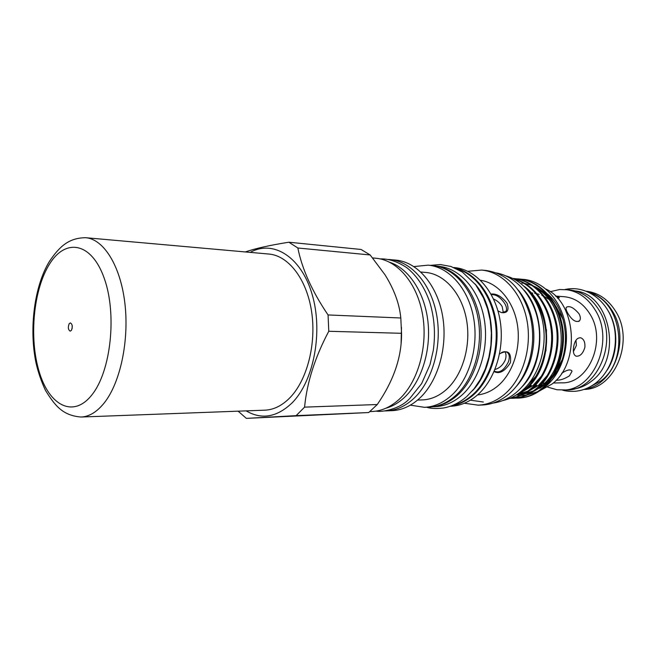 <?xml version="1.0" encoding="UTF-8"?>
<svg xmlns="http://www.w3.org/2000/svg" width="656" height="656" viewBox="0 0 656 656"><rect width="100%" height="100%" fill="white"/><g stroke="black" fill="none" stroke-linecap="round" stroke-linejoin="round"><path stroke-width="0.98" d="M289.87 397.79C282.055 405.679 273.716 409.803 264.86 410.172L81.065 417.027C89.208 416.683 96.924 411.993 104.206 402.956C120.31 382.792 129.339 340.53 124.861 303.113C120.45 265.647 103.615 239.079 85.706 237.71L268.894 254.044C288.394 255.61 306.639 278.956 311.567 311.37C316.561 343.744 307.147 380.193 289.87 397.79M69.208 323.67L70.413 322.9C72.472 324.302 72.791 326.795 71.389 330.403L70.2 331.157C68.134 329.771 67.806 327.27 69.208 323.67M583.996 389.443C614.492 389.648 634.967 341.145 615.656 311.338C608.26 299.472 598.551 292.781 586.53 291.248M585.357 388.942C613.868 384.99 630.424 339.152 612.425 311.141C606.16 300.924 597.977 294.478 587.874 291.805M575.32 290.969C610.654 294.06 622.856 358.84 591.466 381.202C585.71 385.736 579.478 388.385 572.778 389.139M591.007 293.371C622.478 302.736 629.268 360.759 600.773 381.029L588.571 387.548M547.744 387.13L557.051 389.771L566.341 389.943C597.354 391.115 618.854 341.128 599.158 310.354C591.474 297.922 581.396 291.084 568.932 289.829L559.642 289.526L550.212 291.682M562.405 390.049C593.442 391.238 614.975 341.022 595.263 310.124C587.563 297.644 577.477 290.772 565.005 289.517C584.422 285.016 605.176 298.439 612.442 320.423C619.887 342.383 612.843 369.451 596.279 382.628M555.927 296.282L559.42 297.627L557.559 298.218M579.076 313.847C580.601 316.774 580.757 319.078 579.56 320.759C575.968 322.809 572.048 320.3 567.793 313.24C566.202 310.452 565.71 308.468 566.308 307.287C569.572 305.466 573.82 307.648 579.076 313.847M573.418 351.583L576.403 345.409L575.968 340.267M584.881 347.286C583.045 353.543 580.125 356.511 576.107 356.183C573.705 355.06 572.877 352.026 573.598 347.081C574.713 340.694 577.075 337.594 580.699 337.783C583.84 339.037 585.234 342.202 584.881 347.286M561.659 373.33C567.219 369.64 570.671 368.951 572.024 371.271L569.465 375.806C564.439 378.979 560.019 380.439 556.206 380.168M553.246 383.014L561.749 382.842C588.465 384.022 607.005 341.005 590.179 314.454C583.545 303.63 574.812 297.701 563.98 296.684L555.501 296.077M250.248 252.38C273.019 239.555 301.014 256.488 312.059 294.118C323.318 331.567 313.863 381.161 292.018 402.964C276.906 417.282 261.613 419.914 246.148 410.869M238.3 411.32L246.353 418.372L296.11 415.65L304.573 407.138C306.926 382.522 314.995 357.241 328.779 331.272L328.057 314.946C312.174 291.543 302.104 269.222 297.849 248.001L288.878 242.22C270.018 245.188 255.487 248.435 245.303 251.945M372.657 257.939L376.044 258.259C397.364 260.104 417.241 283.171 422.636 314.921C428.097 346.639 417.913 382.202 399.094 399.397C390.673 407.023 381.669 411.058 372.083 411.501L369.918 411.591M328.779 331.272L401.554 333.305C401.751 355.47 394.707 377.618 380.423 399.758L377.266 404.522L368.721 412.542L246.353 418.372M385.908 408.212C392.37 406.408 398.446 402.907 404.137 397.708C421.242 382.054 431.222 350.985 427.95 321.702C424.694 292.404 408.77 268.542 389.68 262.261M413.961 266.582L428.13 265.147C448.942 266.926 468.294 288.361 473.583 317.75C478.946 347.098 469.138 380.004 450.869 396.003C442.652 403.128 433.846 406.9 424.448 407.319L410.377 405.154M428.13 265.147L432.566 265.557C453.378 267.336 472.722 288.689 478.019 317.947C483.382 347.172 473.583 379.931 455.313 395.871C447.105 402.964 438.298 406.72 428.901 407.138L424.448 407.319M420.89 272.035L425.58 272.429C444.284 273.905 461.652 293.076 466.457 319.374C471.32 345.63 462.66 375.15 446.318 389.615C438.864 396.15 430.853 399.586 422.284 399.914L417.577 400.07M388.582 259.473L395.929 260.129C417.273 261.974 437.167 284.663 442.579 315.831C448.056 346.958 437.888 381.858 419.069 398.758C410.648 406.253 401.636 410.221 392.034 410.664L384.67 410.943M390.156 259.587C411.492 261.432 431.386 284.228 436.789 315.569C442.259 346.868 432.091 381.964 413.272 398.946C404.85 406.482 395.839 410.467 386.236 410.91M432.821 406.769L435.125 406.679C444.497 406.261 453.28 402.538 461.463 395.502C479.667 379.701 489.425 347.229 484.079 318.275C478.79 289.28 459.512 268.099 438.757 266.336L436.461 266.123M434.116 406.556C442.267 405.449 449.901 401.808 457.019 395.634C474.698 380.201 484.497 348.992 480.044 320.481C475.633 291.945 457.814 270.026 437.741 266.402M452.771 405.334C459.667 403.752 466.129 400.373 472.164 395.174C489.286 380.398 499.077 351.026 495.485 323.547C491.918 296.061 475.592 273.946 456.305 268.591M454.715 267.878C474.6 272.068 491.967 293.913 496.108 321.899C500.29 349.861 490.475 380.226 472.951 395.33C466.17 401.136 458.905 404.686 451.148 405.966M453.845 267.517L454.419 267.566C475.223 269.345 494.542 290.288 499.831 318.931C505.194 347.532 495.444 379.586 477.215 395.199C469.015 402.153 460.225 405.843 450.836 406.253L450.254 406.277M480.504 280.268C497.797 282.834 513.254 300.587 517.264 323.892C521.307 347.172 513.181 372.87 498.125 385.695C491.754 391.074 484.891 394.149 477.535 394.92M494.968 369.476C499.446 368.262 502.865 365.121 505.235 360.054C506.358 356.766 506.268 353.978 504.948 351.698M501.504 352.575C504.062 351.354 506.12 351.411 507.678 352.739C509.564 354.748 509.786 357.832 508.343 361.989C504.038 370.435 499.355 373.469 494.288 371.107M494.066 371.616C499.437 374.314 504.882 371.329 510.409 362.67C511.491 352.395 507.949 349.435 499.774 353.781M503.324 312.781L502.201 306.647C500.126 303.17 497.232 300.62 493.525 298.997M491.295 294.618C496.239 294.364 500.823 297.504 505.038 304.031C506.645 307.123 506.965 309.558 505.989 311.321L501.791 312.674M497.945 310.887L501.455 312.584C507.498 313.347 509.351 310.206 507.006 303.187C501.717 296.455 496.379 293.412 490.991 294.068M467.785 271.289L481.611 270.075C502.373 271.855 521.635 292.281 526.924 320.153C532.278 347.983 522.586 379.16 504.423 394.379C496.264 401.152 487.49 404.744 478.117 405.162L464.374 403.235M478.117 405.162L482.39 404.99C491.754 404.572 500.52 400.996 508.679 394.248C517.814 386.433 524.529 375.822 528.826 362.424C533.5 346.852 533.902 331.165 530.048 315.38C521.881 288.443 507.154 273.478 485.866 270.461L481.611 270.075M502.849 400.537C509.458 399.094 515.649 395.978 521.413 391.206C537.658 377.692 546.866 350.993 543.414 326.032C539.986 301.063 524.464 280.899 506.071 275.963M518.88 394.166L520.7 394.207M518.232 394.256L522.922 394.125M523.906 394.043L530.86 392.583M532.721 391.927L544.045 385.162L553.361 374.51M495.633 294.462L495.075 294.979M519.806 394.248L523.217 393.961M524.374 393.789L533.271 390.984M535.952 389.607L542.258 385.195C569.408 364.31 567.112 305.958 537.346 288.878M518.297 394.223L525.226 392.805M527.08 392.165L538.617 385.277L547.563 375.158M518.74 393.985L527.596 391.247M530.261 389.885L536.805 385.318M518.781 393.256L519.527 393.034M521.372 392.403L533.131 385.4L541.692 375.798M520.151 392.222L521.856 391.501M524.497 390.172L531.303 385.441M526.161 386.687L535.763 376.429M554.812 305.786C549.072 296.348 542.127 289.821 533.976 286.205M532.057 285.409L524.866 283.433M523.841 283.277L521.914 283.064M552.073 346.95L552.393 333.929M545.964 350.894L546.481 329.689M556.977 369.213L562.044 360.005M563.086 319.505L555.985 306.45M553.746 303.818L553.328 303.375M548.646 299.234L544.644 296.684M543.283 295.987L541.831 295.323M539.191 294.355L537.092 293.773M536.083 293.552L534.714 293.314M532.787 293.084L531.188 293.002M516.141 278.808L518.461 278.939C537.461 280.317 555.566 298.218 561.003 323.236C566.39 346.507 557.715 375.683 541.758 388.508C534.665 394.461 526.735 397.667 517.953 398.118L515.641 398.126M517.953 398.118L518.814 398.085C527.596 397.634 535.526 394.436 542.619 388.483C558.576 375.675 567.243 346.524 561.856 323.269C556.427 298.275 538.322 280.391 519.322 279.013L518.461 278.939M524.767 286.852C536.944 297.381 543.947 312.264 545.784 331.493C548.137 352.944 539.052 377.872 525.161 388.926L517.182 394.371M514.632 395.953L526.046 388.91C553.73 367.171 553.721 307.541 524.275 286.393M514.329 279.243C531.483 283.556 547.448 303.466 550.827 327.155C554.558 349.615 545.685 376.733 530.753 388.787C524.57 394.043 517.658 397.2 510.007 398.258M509.802 398.348C517.855 397.479 525.128 394.289 531.639 388.762C546.784 376.528 555.624 348.91 551.557 326.245C547.76 302.203 531.303 282.662 513.755 278.939M512.754 278.447L512.959 278.464C531.983 279.841 550.105 297.84 555.55 322.998C560.946 346.401 552.262 375.749 536.288 388.647C529.187 394.633 521.249 397.856 512.467 398.307L510.13 398.315M512.467 398.307L513.336 398.282C522.119 397.823 530.064 394.609 537.157 388.623C553.131 375.74 561.807 346.417 556.419 323.039C550.974 297.898 532.852 279.915 513.837 278.538L512.959 278.464M545.915 289.066C576.517 302.81 580.683 362.842 552.131 383.965L539.134 391.14M547.694 382.571L539.765 388.336M531.631 391.706L526.137 392.764M523.094 392.96L520.569 392.911M516.69 395.035L520.315 395.388M521.077 395.412L525.964 395.158M527.145 394.994L537.379 391.763M541.052 389.738L545.456 386.605C561.454 373.797 569.916 347.213 565.103 323.416C560.306 299.505 543.373 281.719 524.579 279.481L523.914 279.415L524.579 279.481M547.571 294.003C569.351 311.756 571.737 356.2 551.868 378.217M545.784 331.493C544.414 318.709 540.396 307.582 533.73 298.111M521.602 279.284L523.914 279.415M498.47 372.633L498.084 372.124M521.651 387.22C544.8 364.367 546.095 314.257 524.16 290.239M515.878 386.925C522.381 379.791 527.227 371.017 530.425 360.603C534.591 346.261 534.968 331.813 531.54 317.274C528.892 306.705 524.505 297.693 518.379 290.231M472.304 390.91C496.863 365.859 498.298 310.296 475.067 284.007M377.266 404.522L304.573 407.138M296.11 415.65L368.721 412.542M297.849 248.001L370.164 254.963L361.079 249.469L288.878 242.22M370.164 254.963L384.949 274.692C394.223 289.55 399.504 303.982 400.8 317.988L328.057 314.946M400.8 317.988L401.554 333.305M401.48 327.508L401.095 343.342M608.612 311.625C618.715 328.623 618.067 353.773 607.103 370.222M72.193 325.524L72.111 328.623M92.143 394.559C73.538 418.684 49.159 405.769 39.122 371.534C28.831 337.569 33.472 289.034 49.79 263.655C65.912 237.816 91.791 242.466 104.304 278.48C117.096 314.134 110.938 370.976 92.143 394.559M483.341 402.013L470.368 400.193M85.706 237.71C68.782 237.841 59.516 246.517 49.479 261.309C34.309 285.975 28.831 328.943 36.096 363.252C38.253 372.575 41.394 381.653 45.518 390.476C50.897 399.233 55.555 405.236 59.491 408.491C65.092 413.51 72.283 416.355 81.065 417.027M579.56 320.759L578.74 321.456M376.224 411.091C381.243 412.468 399.758 409.205 409.213 399.012M426.646 407.228C430.32 408.557 435.838 408.827 443.21 408.04C451.558 406.622 459.257 402.907 466.309 396.896M505.989 311.321L504.817 312.387M493.058 403.071C501.332 401.931 508.966 398.479 515.952 392.714M496.428 272.929C516.994 276.75 534.132 297.332 538.486 323.277C542.824 349.279 533.689 377.676 516.379 392.354M507.678 352.739L506.432 351.977M430.32 265.352L440.414 264.557L451 266.492L462.365 272.043L475.723 284.86L483.439 297.799L487.58 308.755L490.253 320.563L491.377 332.863L490.909 345.277L488.859 357.422L485.301 368.934L480.348 379.455L474.149 388.696L466.875 396.404M380.16 258.89C388.557 258.595 397.446 261.531 406.827 267.705C417.044 275.881 424.719 287.459 429.844 302.449C434.469 317.857 435.609 333.879 433.263 350.534L430.024 364.523L421.652 383.588L409.82 398.454M544.48 383.186L542.61 383.227M572.024 371.271L571.556 370.435M562.422 390.049C565.546 391.124 569.752 391.534 575.05 391.296C582.626 390.615 589.613 387.803 596.009 382.85"/></g></svg>
